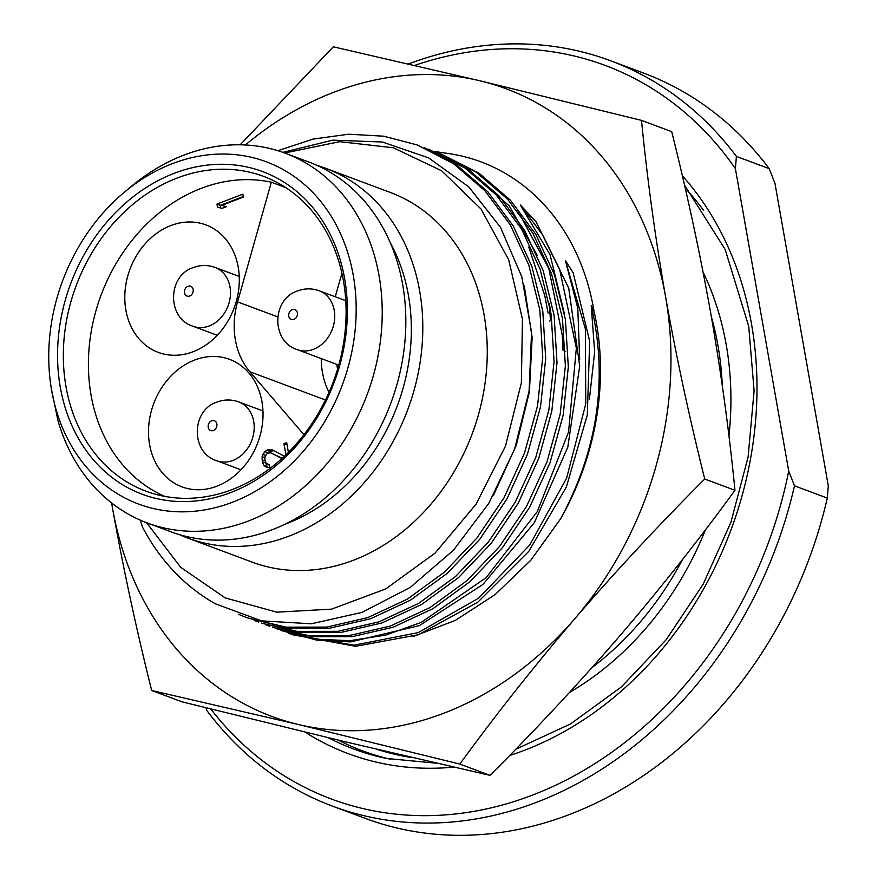 <?xml version="1.0" encoding="UTF-8"?>
<svg xmlns="http://www.w3.org/2000/svg" width="878" height="878" viewBox="0 0 878 878"><rect width="100%" height="100%" fill="white"/><g stroke="black" fill="none" stroke-linecap="round" stroke-linejoin="round"><path stroke-width="1.32" d="M828.305 485.863L774.978 183.414L769.205 168.664A397.789 324.981 110.5 0 0 643.629 73.083L610.825 60.834A397.789 324.981 110.5 0 1 736.412 156.416L735.391 168.631L788.718 471.08L794.491 485.83L827.295 498.089L828.305 485.863M794.491 485.83A397.789 324.981 -69.5 0 1 332.455 806.125A397.789 324.981 -69.5 0 1 206.879 710.543L205.77 707.745M736.412 156.416L769.205 168.664M332.455 806.125L365.259 818.373A397.789 324.981 -69.5 0 0 827.295 498.089M210.775 708.985A391.511 319.855 -69.5 0 0 540.08 792.099A391.511 319.855 -69.5 0 0 788.718 471.08M414.69 65.422A391.511 319.855 110.5 0 1 735.391 168.631M408.435 63.962A397.789 324.981 110.5 0 1 610.825 60.834M434.621 151.488L448.614 153.562A236.687 193.369 110.5 0 1 594.077 311.438L591.212 305.566L594.658 351.924L589.357 399.545M565.344 351.43L563.039 350.3L562.249 335.1L548.827 268.602L518.624 212.235M276.866 628.846L314.741 639.14L350.037 640.688L385.87 635.057L421.177 622.392L486.116 577.68L537.237 511.698L568.549 432.097L576.352 348.072L559.659 269.337L542.604 234.854L520.336 205.002L550.067 254.73L564.554 314.247M520.336 205.002L535.953 221.64L568.725 288.105L579.71 366.115L567.792 447.242L534.318 522.728L482.988 584.408L419.421 625.608L350.574 641.917L316.519 640.073L281.026 630.47M288.182 633.071L292.33 634.695L354.053 645.187L418.18 632.621L478.653 598.17L529.741 545.04L566.617 478.17L585.78 403.825L585.374 328.943L565.388 260.514L577.801 308.244L579.678 359.607M565.388 260.514L573.191 272.838L589.676 341.268L587.316 414.866L566.354 487.07L528.732 551.417L477.862 602.154L418.367 634.75L355.612 646.307L292.33 634.695M468.918 169.805L509.361 206.045L537.292 255.399M549.299 303.459L550.429 319.713L549.771 321.249M528.754 247.025L544.777 295.612L548.091 313.106M282.881 152.355L332.872 140.151L382.424 142.017L428.651 157.897L468.786 186.882L500.471 227.303L521.817 276.811L531.552 332.499L529.094 391.105L514.574 449.185L488.816 503.324L453.344 550.33L410.213 587.426L361.977 612.405L311.449 623.786L261.611 620.878L215.395 603.812A251.24 205.254 110.5 0 1 142.675 527.48L140.25 520.116M240.166 144.804L333.344 46.808L479.915 80.787L641.489 120.374L671.725 131.678C687.233 193.753 700.271 254.466 710.84 313.786C721.222 373.369 729.267 432.217 734.963 490.308C698.69 540.025 660.377 588.469 620.011 635.639C579.151 682.985 535.832 729.563 490.056 775.362L343.485 741.383L181.911 701.796L151.674 690.492C136.167 628.418 123.129 567.704 112.549 508.384L111.605 502.962M245.368 144.98A334.979 273.673 -69.5 0 1 479.915 80.787A334.979 273.673 110.5 0 1 665.601 296.896A334.979 273.673 110.5 0 1 574.772 618.738C534.175 666.183 495.861 714.626 459.82 764.069L298.246 724.482A334.979 273.673 110.5 0 1 112.549 508.384A334.979 273.673 110.5 0 1 111.649 502.995M151.674 690.492L298.246 724.482A334.979 273.673 -69.5 0 0 574.772 618.738C615.368 571.666 658.687 525.088 704.727 479.015L734.963 490.308M594.077 311.438A251.24 205.254 110.5 0 1 560.603 518.832L530.795 560.252L495.17 594.582L455.298 620.406L412.912 636.638M641.489 120.374C647.229 178.816 655.262 237.653 665.601 296.896C676.247 356.578 689.285 417.28 704.727 479.015M459.82 764.069L490.056 775.362M560.603 518.832C598.05 449.174 608.245 378.089 591.212 305.566M439.878 153.42L479.004 173.185L510.425 200.184L535.898 234.481L554.457 274.77L565.399 319.493L568.318 366.949L563.127 415.327L550.023 462.75L529.533 507.418L502.457 547.62L469.84 581.807L432.964 608.663L393.245 627.188L352.232 636.649L311.514 636.704L272.663 627.342L308.562 635.595L349.279 635.551L390.293 626.08L430.011 607.565L466.887 580.698L499.505 546.511L526.581 506.31L547.071 461.652L560.175 414.229L565.377 365.852L562.447 318.396L551.505 273.662L532.946 233.383L507.473 199.087L476.052 172.088L435.675 151.916M265.562 624.631L269.711 626.244M550.528 310.296L549.551 305.456M428.563 149.194L467.689 168.96L499.11 195.959L524.583 230.266L543.142 270.545L554.084 315.268L557.014 362.735L551.812 411.102L538.719 458.525L518.229 503.193L491.142 543.394L458.525 577.581L421.649 604.437L381.941 622.963L340.927 632.423L300.199 632.478L261.359 623.117L297.247 631.37L337.975 631.326L378.989 621.854L418.696 603.34L455.583 576.473L488.19 542.286L515.276 502.095L535.767 457.427L548.871 410.004L554.062 361.626L551.143 314.17L540.189 269.436L521.631 229.158L496.158 194.861L464.736 167.863L424.359 147.691M254.247 620.406L258.406 622.019M417.259 144.969L456.384 164.735L487.806 191.733L513.279 226.041L531.838 266.319L542.78 311.042L545.699 358.509L540.508 406.876L527.404 454.31L506.913 498.967L479.838 539.169L447.22 573.356L410.344 600.223L370.626 618.738L329.612 628.198L288.895 628.253L247.091 617.794L285.943 627.155L326.66 627.101L367.673 617.629L407.392 599.114L444.268 572.247L476.886 538.06L503.961 497.87L524.451 453.202L537.555 405.779L542.747 357.401L539.827 309.945L528.885 265.222L510.327 224.933L484.854 190.636L453.432 163.637L417.259 144.969L383.73 136.189L348.665 134.213L313.051 139.097L277.876 150.698M238.476 614.293L247.091 617.794M146.593 522.706L180.703 567.32L225.196 597.896L276.779 612.185L331.643 609.123L385.749 588.929L435.082 553.107L475.997 504.301L505.487 446.112L521.367 382.841L522.454 319.164L508.691 259.778L481.067 209.063L441.645 170.782L393.333 147.756L339.687 141.676L284.681 153.002M325.793 168.356L390.26 192.436A197.331 161.212 110.5 0 1 472.232 433.699A197.331 161.212 110.5 0 1 252.173 562.139L187.705 538.06A197.331 161.212 -69.5 0 0 407.765 409.62A197.331 161.212 -69.5 0 0 325.793 168.356A197.331 161.212 -69.5 0 0 317.199 165.481M179.332 534.603A197.331 161.212 -69.5 0 0 187.705 538.06M285.251 524.122A183.721 150.094 -69.5 0 0 408.402 295.217A183.721 150.094 110.5 0 0 390.315 242.833M51.67 390.6A182.668 149.238 110.5 0 1 51.341 388.669A182.668 149.238 110.5 0 1 124.885 191.777A182.668 149.238 110.5 0 1 353.252 275.264A182.668 149.238 -69.5 0 1 232.319 502.293A182.668 149.238 -69.5 0 1 51.67 390.6M124.885 191.777L132.369 185.565A197.331 161.212 110.5 0 1 285.218 153.2A197.331 161.212 110.5 0 1 379.066 275.769A197.331 161.212 -69.5 0 1 319.131 472.507A197.331 161.212 -69.5 0 1 147.131 522.904L170.738 531.728A197.331 161.212 -69.5 0 0 390.798 403.276A197.331 161.212 -69.5 0 0 308.826 162.024L285.218 153.2M147.131 522.904A197.331 161.212 -69.5 0 1 57.893 420.342L51.341 388.669M60.308 387.286A172.198 140.689 -69.5 0 0 230.607 492.591A172.198 140.689 -69.5 0 0 344.615 278.578A172.198 140.689 -69.5 0 0 174.305 173.273A172.198 140.689 -69.5 0 0 60.308 387.286M66.026 386.814A168.016 137.264 -69.5 0 0 145.935 491.175A168.016 137.264 -69.5 0 0 292.385 448.263A168.016 137.264 -69.5 0 0 343.419 280.74A168.016 137.264 110.5 0 0 263.51 176.379A168.016 137.264 110.5 0 0 117.059 219.291A168.016 137.264 110.5 0 0 66.026 386.814M187.31 488.486A68.045 55.588 110.5 0 1 181.955 486.851A68.045 55.588 110.5 0 1 152.552 406.898A68.045 55.588 110.5 0 1 224.219 357.73A68.045 55.588 110.5 0 1 229.575 359.365A68.045 55.588 110.5 0 1 258.977 439.329A68.045 55.588 110.5 0 1 187.31 488.486M164.888 496.41A166.447 135.98 -69.5 0 1 91.071 395.188A166.447 135.98 110.5 0 1 271.335 182.218L237.565 301.878A75.376 61.581 -69.5 0 0 249.879 371.756L303.953 434.687M144.332 244.732A68.045 55.588 110.5 0 1 205.858 224.878A68.045 55.588 110.5 0 1 219.763 332.521A68.045 55.588 110.5 0 1 158.238 352.363A68.045 55.588 110.5 0 1 144.332 244.732M242.877 194.17L216.954 204.08L217.47 206.999L221.838 208.426L226.25 206.747L221.882 205.309L243.393 197.078L242.877 194.17M288.401 452.368L286.689 442.633L283.934 443.686L285.899 454.837M284.395 456.264L272.048 449.788L267.933 449.81L264.706 451.555L262.083 456.703L262.39 461.773L263.543 464.956L267.538 467.579L269.831 467.217L269.403 464.791L266.21 463.419L264.893 459.26L265.013 456.626L267.34 453.147L270.83 452.85L281.926 458.546M285.613 187.552L271.335 182.218M335.275 296.764L341.915 273.223M329.02 392.378A75.376 61.581 110.5 0 1 321.271 358.575M337.591 369.089A57.575 47.039 110.5 0 1 337.163 366.916A57.575 47.039 110.5 0 1 336.768 364.37M243.305 196.573L220.345 205.353L220.828 208.097M216.954 204.08L220.345 205.353M221.882 205.309L226.041 206.824M270.83 452.85L282.255 458.239M267.57 464.451L269.469 465.153M264.991 466.481L267.812 467.535M263.543 464.956L268.13 467.48M262.39 461.773L265.782 463.035L266.934 466.229M262.05 459.831L265.2 461.005M265.606 462.047L265.782 463.035M262.083 456.703L264.958 457.778M262.851 454.343L265.584 455.364M264.706 451.555L268.086 452.861M266.835 450.227L270.226 451.501L268.108 452.829M267.933 449.81L271.324 451.072L270.226 451.501M270.226 449.448L273.618 450.721L271.324 451.072M283.934 443.686L287.084 444.872M211.697 420.792A5.235 4.28 110.5 0 1 216.866 423.997A5.235 4.28 110.5 0 1 213.409 430.494A5.235 4.28 -69.5 0 1 208.229 427.301A5.235 4.28 -69.5 0 1 211.697 420.792M187.98 286.305A5.235 4.28 110.5 0 1 193.16 289.51A5.235 4.28 110.5 0 1 189.692 296.007A5.235 4.28 -69.5 0 1 184.512 292.813A5.235 4.28 -69.5 0 1 187.98 286.305M293.932 319.373A5.235 4.28 -69.5 0 0 297.401 312.875A5.235 4.28 -69.5 0 0 292.22 309.671A5.235 4.28 110.5 0 0 288.763 316.179A5.235 4.28 110.5 0 0 293.932 319.373M682.316 175.721A343.122 280.323 110.5 0 1 751.491 323.894A343.122 280.323 110.5 0 1 509.635 755.508M453.739 767.131A343.122 280.323 110.5 0 1 305.083 732.142M436.739 763.234L386.342 758.438A336.867 275.209 110.5 0 1 328.361 737.761M338.348 740.154A335.484 274.079 -69.5 0 0 390.776 759.316M376.947 749.318A329.228 268.975 -69.5 0 0 412.814 757.703M703.355 210.105A329.228 268.975 -69.5 0 0 685.191 188.112M569.449 692.501A294.679 240.748 -69.5 0 0 705.418 529.862M728.938 436.015A294.679 240.748 -69.5 0 0 726.205 344.681A294.679 240.748 -69.5 0 0 703.091 272.114M592.002 667.598A288.423 235.633 -69.5 0 0 682.425 559.604M722.276 385.464A288.423 235.633 -69.5 0 0 717.941 345.493A288.423 235.633 -69.5 0 0 711.389 316.914M493.337 495.609L516.242 445.409L529.412 391.829L532.134 337.635L524.243 285.646M237.565 301.878L277.624 316.837M249.879 371.756L325.497 399.995M216.789 460.752A31.399 25.66 -69.5 0 0 232.911 460.445A31.399 25.66 110.5 0 0 254.027 430.846A31.399 25.66 110.5 0 0 238.761 401.915C231.518 399.325 224.318 399.358 217.173 402.025C191.13 409.949 190.35 452.807 216.789 460.752L240.967 469.785M193.072 326.265A31.399 25.66 -69.5 0 0 209.194 325.957A31.399 25.66 110.5 0 0 230.31 296.358A31.399 25.66 110.5 0 0 215.055 267.428C207.801 264.838 200.601 264.871 193.456 267.538C167.413 275.462 166.633 318.319 193.072 326.265L217.261 335.297M345.767 300.682L319.296 290.794A31.399 25.66 -69.5 0 1 334.551 319.724A31.399 25.66 -69.5 0 1 313.435 349.323A31.399 25.66 110.5 0 1 297.313 349.631L338.743 365.105M684.511 185.148L725.14 249.429L748.704 326.254L754.103 390.754L748.1 456.999L730.913 522.311L703.256 584.035L666.237 639.656L621.372 686.936L570.502 723.966L515.715 749.274M262.95 410.948L238.761 401.915M239.233 276.46L215.055 267.428M319.296 290.794C312.041 288.204 304.842 288.236 297.697 290.903C271.664 298.827 270.885 341.685 297.313 349.631"/></g></svg>
